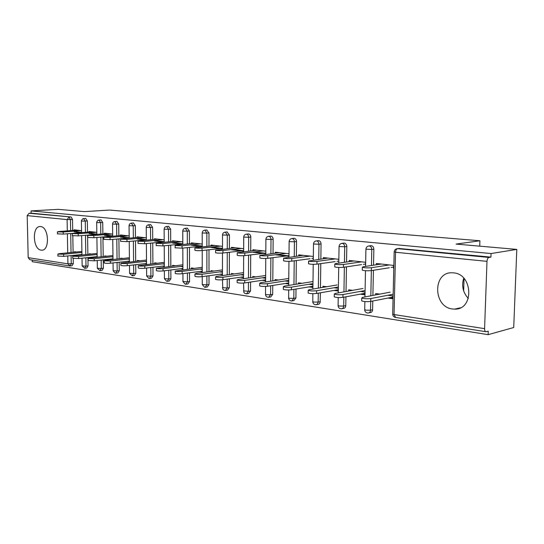 <?xml version="1.0" encoding="UTF-8"?>
<svg xmlns="http://www.w3.org/2000/svg" width="544" height="544" viewBox="0 0 544 544"><rect width="100%" height="100%" fill="white"/><g stroke="black" fill="none" stroke-linecap="round" stroke-linejoin="round"><path stroke-width="0.82" d="M41.12 250.145L41.636 250.186C50.021 250.906 48.994 226.896 40.603 226.576L40.236 226.556C31.865 225.876 32.776 249.512 41.12 250.145M452.452 308.978L454.682 309.128C474.123 309.917 473.11 274.047 453.587 272.87L452.01 272.782C432.575 271.959 433.085 307.068 452.452 308.978M463.74 278.168C461.394 285.716 462.924 292.482 468.323 298.472M69.374 265.921L29.838 259.678L28.193 257.652L27.2 215.628L29.063 213.275L31.103 213.153L31.049 210.916L58.228 209.338L84.34 211.616L109.426 210.072L479.924 240.768L456.062 244.093L516.8 249.404L513.72 327.522L488.124 334.662L488.247 331.153L486.003 331.718C485.064 331.534 484.595 330.514 484.588 328.651L486.989 261.351L395.536 252.26L394.053 314.568L484.588 328.651M32.184 260.052L32.225 261.678L488.124 334.662M81.586 232.342L75.983 231.703M96.852 234.076L90.855 233.39M112.71 235.872L106.284 235.144M129.193 237.748L122.318 236.966M146.343 239.693L138.985 238.857M164.2 241.72L156.325 240.829M182.811 243.834L174.379 242.876M182.9 268.566L182.492 268.505M202.225 246.038L193.202 245.018M202.252 271.293L201.6 271.198M222.489 248.343L212.826 247.241M222.448 274.142L221.544 274.013M243.664 250.743L233.315 249.574M243.549 277.114L242.372 276.95M265.812 253.259L254.728 252.001M265.622 280.228L264.139 280.017M289 255.891L277.127 254.544M288.721 283.478L286.919 283.227M312.936 286.892L310.774 286.593M338.334 290.476L335.791 290.115M364.922 294.222L362.059 293.821M479.74 246.167L479.924 240.768M398.745 248.465L490.926 257.122L491.055 253.538L516.8 249.404M399.609 248.39L397.548 248.662L488.961 257.441L490.926 257.122M488.961 257.441C487.839 257.849 487.179 259.148 486.989 261.351M392.768 298.146L389.66 297.711M31.049 210.916L491.055 253.538M376.298 264.772L376.326 263.486L393.536 265.404L393.468 268.246M387.933 295.249L392.816 295.929L392.754 298.751L387.872 298.064M379.821 294.12L375.686 293.549L375.659 294.909M87.924 257.577L88.06 265.894L86.788 268.042L84.918 268.26M85.632 218.396L87.339 220.925L87.516 232.132M87.564 235.096L87.876 254.415M31.103 213.153L71.08 216.974L72.522 219.463L72.712 230.445M72.808 235.838L73.107 252.314M73.161 255.388L73.168 255.952M73.216 258.495L73.304 263.616L72.087 265.737L70.21 265.941M96.825 232.336L89.005 231.465L89.019 232.016M89.039 233.539L96.662 234.41M95.894 256.741L97.186 256.924M91.453 254.048L89.359 253.756L89.366 254.259M97.158 254.844L95.86 254.66M119.17 262.228L119.272 270.708L117.898 272.932L116.042 273.163M116.865 221.388L118.714 224.019L118.85 235.715M118.891 238.857L119.129 258.862M129.173 235.94L120.462 234.974L120.469 235.572M120.489 237.123L129.193 238.116M127.806 261.256L129.445 261.487M123.019 258.434L120.734 258.121L120.741 258.686M129.418 259.325L127.779 259.1M152.932 267.274L152.993 275.91L151.504 278.215L149.682 278.453M150.62 224.618L152.626 227.358L152.721 239.591M152.748 242.944L152.905 263.677M164.193 239.843L154.469 238.762L154.476 239.428M154.482 240.999L164.206 242.107M162.316 266.145L164.349 266.431M157.141 263.18L154.646 262.834L154.646 263.473M164.336 264.18L162.296 263.894M189.523 272.782L189.55 281.547L187.932 283.934L186.15 284.186M187.211 228.126L189.407 230.989L189.441 243.807M189.455 247.398L189.516 268.913M202.218 244.079L191.345 242.869L191.345 243.617M191.352 245.201L202.225 246.446M199.757 271.442L202.252 271.796M194.154 268.321L191.406 267.94L191.413 268.668M202.252 269.45L199.75 269.096M229.323 278.807L229.303 287.674L227.535 290.156L225.821 290.421M227.011 231.948L229.425 234.933L229.391 248.411M229.384 252.28L229.33 274.625M243.671 248.703L231.472 247.343L231.472 248.18M231.465 249.778L243.658 251.165M240.53 277.209L243.549 277.637M234.423 273.918L231.404 273.496L231.404 274.339M243.562 275.189L240.53 274.768M272.762 285.45L272.694 294.372L270.762 296.949L269.151 297.221M270.456 236.116L270.96 236.089C272.292 236.388 273.013 237.442 273.136 239.238L273.02 253.456M272.986 257.659L272.802 280.888M289.02 253.756L275.305 252.226L275.298 253.184M275.284 254.776L288.993 256.333M285.083 283.512L288.714 284.029M278.419 280.031L275.08 279.568L275.067 280.541M288.742 281.466L285.097 280.962M320.375 292.808L320.124 302.607L319.056 304.123L316.656 304.667M318.084 240.693L318.696 240.652C320.158 240.978 320.946 242.08 321.062 243.964L320.851 259.026M320.79 263.616L320.443 287.783M338.851 259.304L323.374 257.584L323.36 258.686M333.975 290.435L338.327 291.054M326.665 286.736L322.959 286.219L322.946 287.361M338.368 288.361L334.009 287.756M372.776 301.029L372.592 309.781C372.443 311.488 371.668 312.419 370.267 312.576L368.982 312.848M370.505 245.738L371.273 245.677C372.878 246.024 373.742 247.194 373.864 249.172L373.531 265.193M373.422 270.273L372.892 295.433M360.298 291.414L364.963 292.06L364.908 294.814L360.25 294.154M352.58 290.34L348.67 289.796L348.65 291.04M365.5 265.057L365.554 262.283L349.194 260.46L349.173 261.65M345.93 296.8L345.78 305.64C345.637 307.312 344.896 308.23 343.556 308.38L342.169 308.659M343.652 243.154L344.332 243.1C345.862 243.44 346.691 244.576 346.814 246.507L346.542 262.024M346.453 266.846L346.025 291.509M308.944 286.892L312.922 287.456M301.968 283.308L298.459 282.819L298.445 283.866M312.963 284.832L308.972 284.281M313.337 256.462L298.772 254.844L298.758 255.864M296.011 289.034L295.916 297.949L293.896 300.58L292.339 300.859M293.712 238.354L294.27 238.313C295.657 238.632 296.412 239.707 296.534 241.55L296.371 256.17M296.324 260.556L296.065 284.247M262.296 280.289L265.615 280.758M255.925 276.91L252.749 276.468L252.749 277.365M265.635 278.256L262.31 277.794M265.826 251.172L252.892 249.73L252.892 250.628M252.878 252.219L265.805 253.694M250.56 282.05L250.512 290.952L248.669 293.474L246.996 293.746M248.248 233.981L248.703 233.961C249.975 234.253 250.668 235.28 250.784 237.034L250.716 250.879M250.696 254.898L250.58 277.678M219.701 274.264L222.448 274.652M213.853 271.062L210.977 270.66L210.977 271.442M222.455 272.252L219.694 271.871M222.489 246.344L210.977 245.058L210.977 245.847M210.977 247.438L222.489 248.751M208.998 275.726L208.998 284.546L207.312 286.98L205.557 287.239M206.686 229.996L208.984 232.914L208.991 246.058M208.991 249.784L208.998 271.701M180.649 268.736L182.906 269.056M175.263 265.696L172.645 265.336L172.652 266.016M182.893 266.757L180.635 266.444M182.804 241.917L172.523 240.774L172.53 241.482M172.536 243.059L182.811 244.229M170.85 269.967L170.898 278.671L169.347 281.017L167.538 281.262M168.538 226.338L170.639 229.133L170.7 241.658M170.721 245.12L170.83 266.234M144.718 263.65L146.547 263.908M139.74 260.76L137.353 260.426L137.36 261.032M146.526 261.705L144.69 261.446M146.329 237.85L137.129 236.83L137.136 237.463M137.149 239.027L146.343 240.074M135.714 264.697L135.803 273.258L134.368 275.522L132.532 275.754M133.409 222.972L135.334 225.658L135.449 237.612M135.483 240.856L135.68 261.215M111.547 258.958L113.002 259.162M106.937 256.204L104.747 255.898L104.754 256.428M112.975 257.04L111.513 256.836M112.683 234.104L104.434 233.186L104.441 233.757M104.462 235.3L112.71 236.239L112.554 224.012M103.251 259.855L103.367 268.253L102.048 270.443L100.184 270.66M100.953 219.858L102.728 222.442L102.891 233.886M102.932 236.939L103.204 256.591M80.825 254.612L81.96 254.769M76.541 251.974L74.535 251.695L74.542 252.171M81.926 252.729L80.784 252.566M81.559 230.636L74.147 229.813L74.154 230.33M74.181 231.846L81.185 232.648M463.644 290.85L464.046 278.501M381.215 264.03L363.215 266.75L362.345 267.274C364.589 267.886 367.615 268.029 371.416 267.702L371.362 270.599C367.554 270.932 364.534 270.79 362.29 270.164L362.297 269.851M393.496 267.104L391.082 267.485M389.293 267.77L371.362 270.599L370.831 295.827M389.368 264.935L371.416 267.702M390.164 292.162L362.617 297.378L361.746 298.03C363.977 298.792 366.989 298.969 370.777 298.561L370.722 301.43C366.928 301.845 363.922 301.668 361.685 300.893L361.692 300.512M370.777 298.561L393.169 294.243M370.722 301.43L392.788 297.099M353.865 260.977L335.716 263.568L334.771 264.078C336.865 264.649 339.776 264.778 343.502 264.472L343.454 267.294C339.728 267.614 336.818 267.478 334.73 266.886L334.73 266.608M365.52 264.017L363.365 264.336M361.549 264.608L343.454 267.294M361.617 261.841L343.502 264.472M327.848 258.08L308.57 261.032C310.522 261.569 313.33 261.691 316.989 261.399L316.948 264.153C313.296 264.452 310.488 264.33 308.53 263.779L308.536 263.527M338.817 261.086L336.994 261.344M335.165 261.603L316.948 264.153M335.22 258.903L316.989 261.399M303.056 255.32L283.635 258.142C285.464 258.645 288.17 258.754 291.761 258.475L291.727 261.168C288.143 261.453 285.437 261.338 283.608 260.821L283.608 260.59M313.31 258.298L311.875 258.488M310.039 258.733L291.727 261.168M310.087 256.102L291.761 258.475M279.412 252.681L259.876 255.381C261.596 255.857 264.214 255.959 267.73 255.694L267.709 258.318C264.194 258.59 261.576 258.482 259.862 257.999L259.862 257.788M289 255.639L287.926 255.775M286.083 256.006L267.709 258.318M286.124 253.429L267.73 255.694M256.843 250.165L237.218 252.749C238.836 253.198 241.366 253.293 244.82 253.042L244.807 255.605C241.359 255.864 238.823 255.762 237.211 255.306L237.211 255.116M265.812 253.089L265.071 253.178M263.221 253.395L244.807 255.605M263.248 250.879L244.82 253.042M363.025 288.476L335.24 293.434L334.295 294.059C336.376 294.773 339.272 294.936 342.992 294.549L342.944 297.35C339.232 297.745 336.328 297.582 334.247 296.854L334.254 296.507M342.992 294.549L365.092 290.544M342.944 297.35L364.936 293.291M337.178 284.961L309.21 289.68L308.196 290.292C310.148 290.958 312.943 291.108 316.588 290.741L316.547 293.474C312.909 293.848 310.114 293.699 308.162 293.019L308.169 292.699M316.588 290.741L338.395 287.008M316.547 293.474L338.348 289.673M312.542 281.615L284.437 286.11L283.363 286.702C285.192 287.327 287.885 287.47 291.462 287.123L291.434 289.789C287.864 290.142 285.165 290 283.342 289.36L283.342 289.075M291.462 287.123L312.977 283.628M291.434 289.789L312.943 286.232M288.776 278.46L260.828 282.703L259.699 283.281C261.412 283.873 264.024 284.002 267.526 283.669L267.505 286.273C264.003 286.613 261.399 286.477 259.685 285.879L259.685 285.62M267.526 283.669L288.755 280.398M267.505 286.273L288.728 282.941M265.656 275.495L238.313 279.46L237.123 280.017C238.734 280.575 241.264 280.69 244.698 280.378L244.691 282.928C241.25 283.247 238.728 283.125 237.116 282.554L237.116 282.322M244.698 280.378L265.642 277.304M244.691 282.928L265.622 279.793M235.266 247.765L215.58 250.233C217.104 250.655 219.558 250.75 222.945 250.512L222.945 253.014C219.558 253.259 217.104 253.171 215.58 252.736L215.58 252.566M243.664 250.648L243.222 250.696M241.373 250.906L222.945 253.014M241.393 248.445L222.945 250.512M243.569 272.653L216.798 276.352L215.567 276.896C217.083 277.42 219.531 277.535 222.904 277.236L222.904 279.725C219.531 280.031 217.083 279.915 215.567 279.385L215.567 279.167M222.904 277.236L243.562 274.339M222.904 279.725L243.556 276.78M214.628 245.466L194.902 247.833C196.343 248.234 198.723 248.316 202.042 248.091L202.048 250.539C198.723 250.777 196.343 250.689 194.908 250.281L194.908 250.124M220.476 248.526L202.048 250.539M220.49 246.119L202.042 248.091M222.455 269.919L196.234 273.387L194.956 273.918C196.391 274.414 198.764 274.516 202.076 274.23L202.076 276.665C198.771 276.957 196.398 276.848 194.963 276.345L194.963 276.155M202.076 274.23L222.455 271.504M202.076 276.665L222.448 273.89M194.861 243.263L176.446 245.126L175.12 245.534L182.05 245.772L182.063 248.173L175.127 247.785M200.471 246.242L182.063 248.173M200.478 243.889L182.05 245.772M202.246 267.294L175.236 271.062C176.589 271.531 178.894 271.633 182.145 271.361L182.158 273.741C178.908 274.02 176.603 273.918 175.25 273.442L175.25 273.265M182.145 271.361L202.252 268.777M182.158 273.741L202.252 271.116M175.909 241.148L157.536 242.937L156.169 243.331L162.908 243.556L162.921 245.908L156.182 245.548M181.295 244.059L162.921 245.908M181.295 241.747L162.908 243.556M182.886 264.772L156.346 268.335C157.631 268.777 159.868 268.865 163.064 268.607L163.078 270.939C159.888 271.204 157.651 271.109 156.366 270.66L156.366 270.497M163.064 268.607L182.893 266.166M163.078 270.939L182.9 268.45M157.733 239.122L139.407 240.836L138.006 241.223L144.561 241.434L144.582 243.732L138.026 243.399M162.908 241.964L144.582 243.732M162.901 239.7L144.561 241.434M164.329 262.337L138.237 265.71C139.454 266.132 141.637 266.22 144.772 265.968L144.792 268.253C141.658 268.512 139.482 268.423 138.258 267.995L138.258 267.845M144.772 265.968L164.336 263.656M144.792 268.253L164.349 265.9M140.284 237.177L122.019 238.823L120.584 239.197L126.963 239.394L126.983 241.652L120.605 241.339M145.255 239.952L126.983 241.652M145.241 237.735L126.963 239.394M146.513 259.998L120.863 263.194C122.019 263.595 124.141 263.677 127.221 263.439L127.248 265.683C124.168 265.921 122.046 265.839 120.89 265.431L120.89 265.295M127.221 263.439L146.526 261.242M127.248 265.683L146.54 263.439M123.508 235.307L105.318 236.885L103.85 237.252L110.065 237.436L110.092 239.646L103.877 239.36M128.296 238.014L110.092 239.646M128.282 235.844L110.065 237.436M129.404 257.74L105.638 260.324L104.176 260.78L110.371 261.011L110.398 263.208C107.372 263.439 105.312 263.357 104.21 262.976L104.203 262.854M110.371 261.011L129.418 258.917M110.398 263.208L129.438 261.072M107.379 233.512L89.264 235.028L87.774 235.382L93.833 235.559L93.867 237.728L87.808 237.456M111.989 236.157L93.867 237.728M111.969 234.022L93.833 235.559M112.955 255.571L89.624 258.019L88.142 258.461L94.18 258.672L94.214 260.828L88.169 260.501M94.18 258.672L112.968 256.68M94.214 260.828L112.996 258.801M91.854 231.785L73.828 233.24L72.311 233.587L78.22 233.75L78.254 235.878L72.345 235.627M96.295 234.369L78.254 235.878M96.274 232.274L78.22 233.75M97.138 253.47L74.229 255.796L72.712 256.231L78.608 256.428L78.649 258.543L72.753 258.237M78.608 256.428L97.152 254.531M78.649 258.543L97.179 256.612M76.908 230.119L58.97 231.52L57.426 231.853L63.199 232.009L63.24 234.097L57.467 233.859M73.726 233.247L63.24 234.097M81.165 230.595L63.199 232.009M81.906 251.45L59.405 253.66L57.868 254.075L63.621 254.266L63.662 256.346L57.909 256.054M63.621 254.266L81.92 252.457M63.662 256.346L81.954 254.497M399.405 248.377L397.548 248.662C396.372 249.023 395.699 250.22 395.536 252.26L394.176 251.824M396.386 248.853L397.351 248.656C395.427 248.934 394.366 250.05 394.169 252.001L392.7 314.174L394.053 314.568L395.583 317.438L485.806 331.69M28.193 257.652L67.925 263.833L67.776 255.925M67.721 252.844L67.368 233.764M67.313 230.867L67.102 219.599L27.2 215.628M29.063 213.275L71.08 216.974M72.522 219.463L67.102 219.599L69.006 217.11L70.448 219.606L70.645 230.608M69.584 265.955L70.026 265.962L67.925 263.833L73.304 263.616M373.864 249.172L371.79 249.444L371.457 265.506M370.716 301.43L370.532 310.202L372.592 309.781M395.406 317.417C393.734 316.996 392.829 315.914 392.7 314.174L392.707 313.895M367.506 313.004L368.2 313.011C369.607 312.854 370.382 311.916 370.532 310.202L365.949 310.196L364.711 309.584M371.083 245.67L369.009 245.929C367.132 246.208 366.105 247.296 365.915 249.2L371.79 249.444C371.668 247.459 370.804 246.289 369.192 245.942L368.193 246.085M346.814 246.507L344.719 246.765L344.454 262.324M344.366 267.158L343.944 291.883M343.849 297.187L343.699 306.048L345.78 305.64M321.062 243.964L318.961 244.215L318.75 259.304M318.689 263.908L318.349 288.136M318.281 293.175L318.158 302.09L320.246 301.702M296.534 241.55L294.42 241.781L294.263 256.442M294.216 260.834L293.957 284.587M293.91 289.381L293.814 298.323L295.916 297.949M273.136 239.238L271.014 239.462L270.898 253.715M270.871 257.924L270.688 281.207M270.654 285.784L270.586 294.719L272.694 294.372M250.784 237.034L248.662 237.252L248.594 251.124M248.574 255.156L248.465 277.984M248.445 282.363L248.397 291.285L250.512 290.952M229.425 234.933L227.297 235.137L227.27 248.649M227.263 252.525L227.215 274.917M227.208 279.113L227.188 288L229.303 287.674M208.984 232.914L206.856 233.111L206.863 246.282M206.87 250.016L206.883 271.98M206.883 276.012L206.89 284.852L208.998 284.546M189.407 230.989L187.286 231.173L187.32 244.025M187.333 247.622L187.401 269.178M187.415 273.054L187.442 281.84L189.55 281.547M170.639 229.133L168.518 229.316L168.586 241.862M168.606 245.337L168.722 266.492M168.742 270.232L168.79 278.95L170.898 278.671M152.626 227.358L150.511 227.535L150.613 239.788M150.634 243.148L150.797 263.922M150.824 267.526L150.892 276.182L152.993 275.91M135.334 225.658L133.226 225.821L133.348 237.803M133.382 241.053L133.586 261.453M133.62 264.942L133.708 273.516L135.803 273.258M118.714 224.019L116.613 224.176L116.756 235.899M116.797 239.047L117.042 259.087M117.082 262.46L117.184 270.96L119.272 270.708M102.728 222.442L100.64 222.591L100.803 234.063M100.844 237.123L101.123 256.809M101.17 260.08L101.293 268.498L103.367 268.253M87.339 220.925L85.258 221.068L85.442 232.302M85.49 235.273L85.802 254.626M85.857 257.788L85.986 266.125L88.06 265.894M70.7 233.492L71.046 252.518M71.101 255.592L71.25 263.84L70.026 265.962M365.575 266.397L365.922 249.036M340.816 308.788L341.476 308.795C342.822 308.638 343.556 307.727 343.699 306.048L339.225 306.041L338.089 305.476M344.162 243.093L342.067 243.345C340.245 243.61 339.238 244.678 339.062 246.541L344.719 246.765C344.597 244.827 343.767 243.692 342.237 243.352L341.374 243.46M338.783 263.133L339.062 246.391M315.398 304.776L317.363 304.198L318.158 302.09L313.793 302.083L312.739 301.56M318.539 240.645L316.431 240.883C314.65 241.142 313.67 242.182 313.5 244.004L318.961 244.215C318.838 242.325 318.05 241.216 316.588 240.89L315.833 240.972M313.29 260.046L313.5 243.868M291.176 300.954L291.795 300.954L293.814 298.323L289.551 298.309L288.578 297.833M294.127 238.306L292.006 238.53C290.265 238.789 289.306 239.809 289.143 241.59L294.42 241.781C294.297 239.938 293.542 238.857 292.148 238.544L291.482 238.605M288.986 257.115L289.143 241.468M265.574 286.45L265.52 294.447C265.662 296.045 266.512 296.997 268.063 297.303L268.654 297.303L270.586 294.719L266.424 294.712L265.52 294.27M270.83 236.082L268.709 236.293C266.995 236.545 266.064 237.538 265.907 239.285L271.014 239.462C270.892 237.66 270.164 236.606 268.838 236.3L268.246 236.354M265.798 254.334L265.907 239.17M243.528 283.05L243.875 292.427L244.888 293.454L246.554 293.821L248.397 291.285L243.494 290.87M248.581 233.954L246.452 234.158C244.78 234.403 243.868 235.375 243.719 237.082L248.662 237.252C248.54 235.491 247.846 234.464 246.575 234.165L246.051 234.206M243.658 251.695L243.719 236.98M222.442 279.786L222.809 289.129L224.053 290.258L225.427 290.482L227.188 288L222.428 287.613M227.31 231.921L225.182 232.111C223.543 232.349 222.652 233.308 222.51 234.981L227.297 235.137L225.298 232.118L224.822 232.159M222.482 249.172L222.51 234.886M202.259 276.644L202.266 284.628L204.66 287.286L205.197 287.293L206.89 284.852L202.266 284.498M206.958 229.969L204.83 230.16C203.218 230.391 202.348 231.329 202.205 232.968L206.856 233.111L204.938 230.166L204.51 230.194M202.225 246.772L202.212 232.88M182.92 273.646L182.954 281.629L185.293 284.226L185.824 284.233L187.442 281.84L182.947 281.506M182.811 244.48L182.764 231.037L187.286 231.173L185.334 228.29C183.756 228.514 182.9 229.432 182.764 231.037L182.764 230.955M164.376 270.776L164.424 278.759L166.729 281.296L167.239 281.302L168.79 278.95L164.424 278.644M164.206 242.284L164.125 229.187L168.518 229.316L166.648 226.494C165.097 226.712 164.254 227.61 164.125 229.187L164.125 229.112M146.581 268.042L146.649 275.998L148.906 278.48L149.41 278.487L150.892 276.182L146.649 275.896M150.831 224.604L148.716 224.767C147.186 224.985 146.363 225.869 146.241 227.412L150.511 227.535L148.478 224.788M146.35 240.19L146.241 227.344M132.117 275.774L133.708 273.516L129.567 273.251M133.6 222.958L131.492 223.115C129.996 223.326 129.186 224.189 129.064 225.706L133.226 225.821L131.281 223.135M129.193 238.177L129.064 225.644M115.661 273.176L117.184 270.96L113.152 270.708M117.042 221.374L114.947 221.524C113.465 221.734 112.669 222.578 112.554 224.067L116.613 224.176L114.75 221.544M99.831 270.674L101.293 268.498L97.356 268.26M101.116 219.851L97.988 220.279L96.73 221.952L96.682 222.496L97.165 222.584L100.64 222.591L98.845 220.007M96.852 234.396L96.676 222.442M84.585 268.274L85.986 266.125L82.144 265.907M85.789 218.382L82.681 218.797L81.444 220.449L81.852 221.061L85.258 221.068L83.538 218.538M81.593 232.614L81.396 220.932M42.405 250.111L41.636 250.186M460.36 307.816L454.682 309.128M365.486 270.708L364.963 296.936M364.868 301.566L364.704 309.835C364.834 311.528 365.711 312.576 367.336 312.984M338.715 267.451L338.293 292.89M338.218 297.548L338.082 305.708C338.212 307.346 339.062 308.366 340.639 308.768M313.228 264.323L312.902 289.054M312.841 293.692L312.8 302.376L313.65 303.94L315.221 304.749M288.946 261.331L288.701 285.423M288.66 289.993L288.64 298.608L289.469 300.138L290.999 300.927M265.771 258.461L265.608 281.976M243.644 255.707L243.542 278.698M222.482 253.062L222.448 275.577M202.225 250.519L202.252 272.592M187.462 228.106L185.334 228.29M182.825 248.091L182.906 269.749M168.769 226.318L166.648 226.494M164.227 245.772L164.356 267.022M146.377 243.562L146.547 264.418M129.486 265.418L129.567 273.346L132.28 275.788M129.234 241.441L129.445 261.922M115.335 273.183L115.811 273.19M112.751 239.408L113.009 259.522M113.05 262.908L113.152 270.796L115.158 273.156M97.24 260.501L97.356 268.342L99.974 270.688M96.9 237.463L97.192 257.224M82.015 258.189L82.151 265.982L84.721 268.28M81.641 235.593L81.967 255.014M362.345 267.274L362.29 270.164M361.685 300.893L361.746 298.03M334.771 264.078L334.73 266.886M308.57 261.032L308.53 263.779M283.635 258.142L283.608 260.821M259.876 255.381L259.862 257.999M237.218 252.749L237.211 255.306M334.247 296.854L334.295 294.059M308.162 293.019L308.196 290.292M283.342 289.36L283.363 286.702M259.685 285.879L259.699 283.281M237.116 282.554L237.123 280.017M215.58 250.233L215.58 252.736M215.567 279.385L215.567 276.896M194.902 247.833L194.908 250.281M194.963 276.345L194.956 273.918M175.12 245.534L175.127 247.928M175.25 273.442L175.236 271.062M156.169 243.331L156.189 245.677M156.366 270.66L156.346 268.335M138.006 241.223L138.026 243.522M138.258 267.995L138.237 265.71M120.584 239.197L120.612 241.448M120.89 265.431L120.863 263.194M103.85 237.252L103.884 239.462M104.21 262.976L104.176 260.78M87.774 235.382L87.808 237.544M88.176 260.61L88.142 258.461M72.311 233.587L72.345 235.708M72.753 258.339L72.712 256.231M57.426 231.853L57.467 233.94M57.909 256.149L57.868 254.075"/></g></svg>
